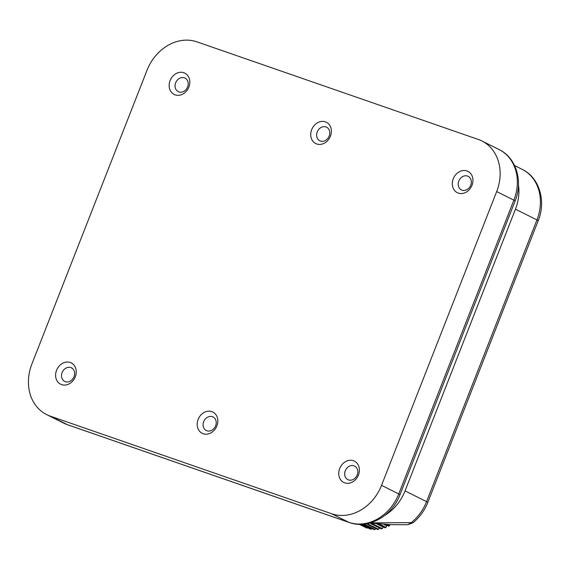 <?xml version="1.0" encoding="UTF-8"?>
<svg xmlns="http://www.w3.org/2000/svg" width="570" height="570" viewBox="0 0 570 570"><rect width="100%" height="100%" fill="white"/><g stroke="black" fill="none" stroke-linecap="round" stroke-linejoin="round"><path stroke-width="0.85" d="M329.182 136.059A7.581 6.306 -63.5 0 0 326.596 127.21A7.581 6.306 -63.5 0 0 317.241 131.919A7.581 6.306 -63.5 0 0 319.827 140.769A7.581 6.306 -63.5 0 0 329.182 136.059M470.749 185.179A7.581 6.306 -63.5 0 0 468.162 176.329A7.581 6.306 -63.5 0 0 458.807 181.039A7.581 6.306 -63.5 0 0 461.394 189.888A7.581 6.306 -63.5 0 0 470.749 185.179M357.198 474.938A7.581 6.306 -63.5 0 0 354.611 466.082A7.581 6.306 -63.5 0 0 345.256 470.791A7.581 6.306 -63.5 0 0 347.843 479.648A7.581 6.306 -63.5 0 0 357.198 474.938M215.624 425.819A7.581 6.306 -63.5 0 0 213.037 416.969A7.581 6.306 -63.5 0 0 203.682 421.679A7.581 6.306 -63.5 0 0 206.269 430.528A7.581 6.306 -63.5 0 0 215.624 425.819M74.057 376.699A7.581 6.306 -63.5 0 0 71.471 367.849A7.581 6.306 -63.5 0 0 62.116 372.559A7.581 6.306 -63.5 0 0 64.702 381.408A7.581 6.306 -63.5 0 0 74.057 376.699M56.551 370.301A11.906 9.904 116.5 0 1 74.378 365.598A11.906 9.904 116.5 0 1 66.868 384.764A11.906 9.904 116.5 0 1 56.551 370.301M198.125 419.42A11.906 9.904 116.5 0 1 215.952 414.718A11.906 9.904 116.5 0 1 208.442 433.884A11.906 9.904 116.5 0 1 198.125 419.42M339.692 468.533A11.906 9.904 116.5 0 1 357.518 463.838A11.906 9.904 116.5 0 1 350.009 483.004A11.906 9.904 116.5 0 1 339.692 468.533M453.25 178.78A11.906 9.904 116.5 0 1 471.077 174.078A11.906 9.904 116.5 0 1 463.567 193.244A11.906 9.904 116.5 0 1 453.25 178.78M311.676 129.661A11.906 9.904 116.5 0 1 329.503 124.958A11.906 9.904 116.5 0 1 321.993 144.125A11.906 9.904 116.5 0 1 311.676 129.661M170.109 80.541A11.906 9.904 116.5 0 1 187.936 75.838A11.906 9.904 116.5 0 1 180.419 95.012A11.906 9.904 116.5 0 1 170.109 80.541M349.182 522.476C368.434 529.63 392.231 515.9 399.99 494.724A8.657 0.513 -158.6 0 0 398.751 493.934L513.884 200.156L496.677 191.563L381.544 485.341L398.751 493.934A43.299 36.017 116.5 0 1 348.868 522.341A8.657 4.781 109.1 0 0 349.182 522.476L67.745 424.828A8.657 4.781 -70.9 0 1 67.431 424.7A43.299 36.017 116.5 0 1 63.861 423.197L46.655 414.604A43.299 36.017 -63.5 0 0 50.224 416.107L331.662 513.748A43.299 36.017 -63.5 0 0 381.544 485.341M496.677 191.563A43.299 36.017 -63.5 0 0 481.907 140.982A43.299 36.017 -63.5 0 0 478.337 139.479L196.899 41.838A43.299 36.017 -63.5 0 0 147.017 70.245L31.884 364.023A43.299 36.017 -63.5 0 0 46.655 414.604M384.857 515.33A43.299 36.017 -63.5 0 0 405.049 490.898L515.451 209.19A43.299 36.017 -63.5 0 0 518.472 184.908M369.78 523.032L391.284 524.706L407.728 524.721L411.284 522.626L370.343 522.875M367.415 524.322L366.866 523.695M369.139 523.196L368.455 524.222L378.608 529.295L377.561 529.395M371.106 523.773L370.357 523.11M381.472 528.889L382.306 528.59L381.472 528.889L371.982 524.151L372.153 523.524L382.306 528.59L383.297 527.172A0.435 0.363 116.5 0 1 383.432 527.022M361.743 524.286L371.341 529.081L370.415 529.145L360.931 524.407L361.188 524.008M374.932 529.452L374.027 529.601L363.753 524.336L364.543 524.87L364.779 524.386L374.932 529.452L375.872 528.632M379.67 528.084L377.732 529.516L368.249 524.778L368.455 524.222M371.341 529.081L372.039 528.625M387.358 524.564L389.502 525.64L389.944 524.664M379.371 524.079L385.961 527.364L386.788 525.853A0.435 0.363 116.5 0 1 387.301 525.611L385.064 524.457M377.568 523.923L385.17 527.72L385.961 527.364L384.935 527.763L377.169 523.887L384.985 527.799M389.502 525.64L388.512 526.181L389.502 525.64M364.65 526.744L359.022 524.293M360.183 524.315L366.952 527.813M366.973 528.162L359.25 524.3M370.436 529.159L360.903 524.4M374.048 529.623L364.301 524.756M385.648 524.486L388.776 526.046M187.608 86.939A7.581 6.306 -63.5 0 0 185.022 78.09A7.581 6.306 -63.5 0 0 175.667 82.8A7.581 6.306 -63.5 0 0 178.253 91.649A7.581 6.306 -63.5 0 0 187.608 86.939M50.224 416.107L67.431 424.7L348.868 522.341L331.662 513.748M515.123 200.946C523.21 181.524 516.427 157.797 499.113 149.575A43.299 36.017 116.5 0 1 513.884 200.156A8.657 0.513 21.4 0 1 515.123 200.946L399.99 494.724M405.049 490.898L426.552 501.636L536.954 219.927A8.657 0.513 21.4 0 1 538.194 220.725C546.281 201.303 539.498 177.576 522.184 169.354A43.299 36.017 116.5 0 1 536.954 219.927L515.451 209.19M426.552 501.636A43.299 36.017 116.5 0 1 411.284 522.626L412.936 522.811C419.598 517.389 424.55 510.599 427.792 502.434A8.657 0.513 -158.6 0 0 426.552 501.636M371.113 523.217L370.586 523.331M368.804 523.63L366.952 523.809M369.845 523.039L370.799 523.517M383.297 527.172L376.628 523.837M386.788 525.853L383.852 524.386M387.301 525.611L384.971 524.45M67.745 424.828L63.861 423.197M522.184 169.354L514.582 165.557M499.113 149.575L481.907 140.982M538.194 220.725L427.792 502.434M407.728 524.721L412.936 522.811M371.376 523.944L381.358 528.924M385.527 527.656L385.128 527.813M389.16 525.932L388.712 526.174M367.821 524.614L377.689 529.537"/></g></svg>
